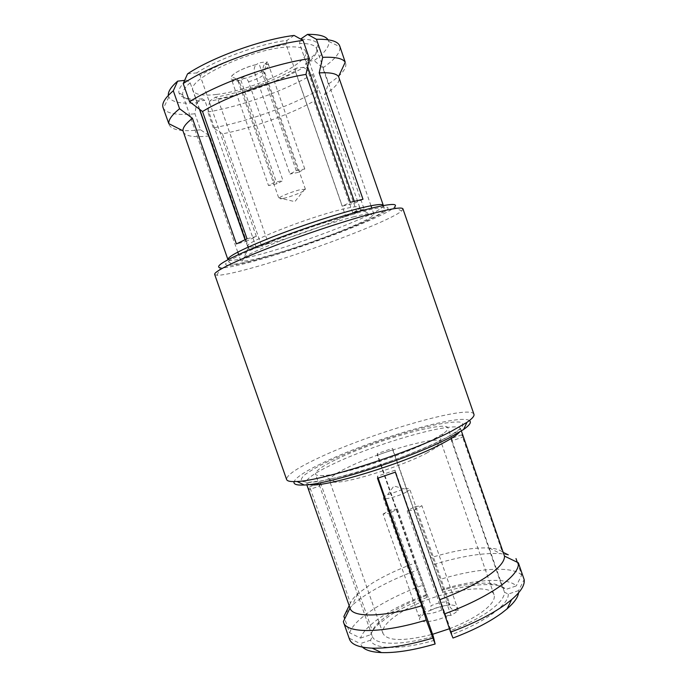 <?xml version="1.0" encoding="UTF-8"?>
<svg xmlns="http://www.w3.org/2000/svg" width="687" height="687" viewBox="0 0 687 687"><rect width="100%" height="100%" fill="white"/><g stroke="black" fill="none" stroke-linecap="round" stroke-linejoin="round"><path stroke-width="0.52" stroke-dasharray="3.44 2.58" d="M214.679 274.457L216.989 275.272C222.562 275.324 234.035 272.937 251.39 268.119C303.104 253.958 390.216 221.18 401.646 210.969L402.951 208.891M473.936 414.278C470.835 403.827 370.705 432.956 317.909 458.238C296.801 468.182 286.376 475.267 286.616 479.509M216.989 275.272L220.433 267.887C225.611 268.093 236.388 265.972 252.764 261.515C301.627 248.419 384.188 217.161 394.355 207.319L401.646 210.969M469.384 420.573C459.62 413.411 370.533 439.714 323.13 462.686C305.784 470.956 296.106 477.259 294.096 481.613M183.163 131.835C185.344 136.327 194.163 137.683 209.604 135.889L249.424 249.725L261.781 246.496L222.425 133.862C251.33 128.357 289.493 114.738 314.036 101.118L353.281 214.258L364.204 209.286L324.522 94.797C335.282 87.618 340.125 81.873 339.06 77.545M463.167 436.133L461.81 434.811L502.369 551.987C499.818 549.78 495.473 548.458 489.307 548.003C474.03 547.247 454.459 550.493 430.603 557.741L392.552 448.379L377.266 453.609L415.334 562.893C398.872 568.956 384.574 575.672 372.431 583.04L357.635 593.86C353.994 597.209 351.598 600.292 350.447 603.117L309.7 486.808L308.6 489.814L350.095 608.287M362.994 199.264L354.887 203.043L342.255 206.126L350.344 202.321M354.887 203.043L354.286 201.308M307.639 66.776L299.532 43.41L300.425 39.202C310.584 39.142 316.518 40.902 318.21 44.483C319.824 48.837 315.986 54.471 306.694 61.383L314.122 60.611C324.702 52.959 329.571 46.561 328.73 41.426L328.025 39.769M324.522 94.797L328.386 84.037C341.19 75.458 346.961 68.511 345.681 63.195M306.694 61.383L305.603 64.277L356.553 211.21L364.204 209.286M328.386 84.037L322.804 67.919L314.122 60.611M353.281 214.258L345.647 216.199L356.553 211.21M249.424 249.725L255.959 246.659L268.342 243.43L217.831 98.791L215.349 97.211L209.655 101.101C239.6 96.154 278.819 82.096 303.757 67.317L312.396 74.505L317.918 90.435L314.036 101.118M303.757 67.317L296.346 68.133L295.247 71.001L345.647 216.199M222.425 133.862L213.365 127.851C246.418 121.857 290.034 106.279 317.918 90.435M213.365 127.851L207.826 111.998L209.655 101.101M268.342 243.43L261.781 246.496M168.349 95.373L168.822 97.107C171.776 102.183 181.067 104.063 196.697 102.775L194.928 113.784L200.535 129.8L209.604 135.889M196.697 102.775L202.364 98.851L204.846 100.457L255.959 246.659M169.054 124.699C171.776 130.186 182.261 131.887 200.535 129.8M199.376 109.139L190.153 82.784L186.709 80.156L184.64 80.379M245.036 239.694L245.688 241.566L236.414 243.919M247.037 238.775L256.345 236.431L245.688 241.566M256.345 236.431L200.132 75.57L196.662 72.891C218.303 58.799 259.523 43.925 287.054 40.327L294.122 35.441M187.56 73.844L196.662 72.891M287.054 40.327L286.178 44.578L342.255 206.126M415.334 562.893L423.493 584.955L426.49 594.641L426.971 597.407L426.215 595.62L377.283 455.146L377.266 453.609M377.283 455.146L392.724 449.865L392.552 448.379M461.81 434.811L450.784 438.581L502.395 587.565L506.087 589.343L516.263 585.934C507.581 577.037 475.095 579.253 441.724 589.523L430.603 557.741M441.724 589.523L392.724 449.865M502.369 551.987L503.193 552.391M508.26 554.83L500.591 553.636C482.858 552.649 460.436 556.315 433.308 564.628M517.285 562.284L521.708 575.062L516.263 585.934M450.784 438.581L452.037 439.749L452.037 440.796L463.244 436.966M518.582 592.821L518.608 590.605L524.147 579.562M518.608 590.605L508.26 594.066L504.507 592.263C504.481 597.286 499.612 603.375 489.883 610.537C479.775 617.759 466.782 624.414 450.904 630.503L395.102 470.191L395.334 472.167M452.037 440.796L504.507 592.263M345.406 613.345L352.294 605.281C356.665 601.228 362.247 597.089 369.039 592.872C382.977 584.319 399.362 576.599 418.185 569.721M450.904 630.503L452.991 638.034M395.102 470.191L377.472 476.211L377.489 478.264M377.472 476.211L378.116 478.058M434.485 640.275C401.019 650.185 373.367 649.49 370.542 640.181L372.363 636.523L319.678 486.035L308.6 489.814M370.542 640.181L360.323 643.599L362.538 647.163M343.354 621.58L349.176 638.197L360.323 643.599M319.678 486.035L320.597 483.081L309.7 486.808M426.49 594.641C393.505 606.664 364.694 624.99 360.572 638.094L349.614 632.779L344.719 618.807M360.572 638.094L370.637 634.719L372.423 631.13L320.597 483.081M349.185 605.676L350.447 603.117M217.831 98.791C242.494 94.557 274.611 83.05 295.247 71.001M305.603 64.277C314.028 58 317.695 52.83 316.604 48.768L316.415 48.322C314.775 44.973 309.15 43.333 299.532 43.41M353.324 216.912C366.377 213.623 373.23 212.687 373.874 214.121L373.032 215.598C365.716 222.811 302.538 246.727 265.835 256.5C253.881 259.738 246.032 261.275 242.296 261.129L240.708 260.493C240.957 257.823 253.812 251.442 279.283 241.343C303.628 231.871 334.277 221.772 353.324 216.912M322.804 67.919C334.921 59.486 340.64 52.444 339.962 46.793L339.764 46.063M207.826 111.998C241.025 106.382 284.641 90.77 312.396 74.505M286.178 44.578C259.901 48.159 220.905 62.225 200.132 75.57M190.153 82.784C184.52 87.713 182.055 91.74 182.759 94.866L182.888 95.338C184.846 99.641 192.162 101.35 204.846 100.457M163.059 107.601L163.36 108.297C166.821 113.681 177.34 115.51 194.928 113.784M336.664 459.208C374.003 440.934 446.318 420.143 447.941 427.932C448.379 429.203 446.756 431.135 443.098 433.729L430.972 440.719C402.513 455.507 341.113 475.206 322.881 475.593C318.39 475.833 315.926 475.327 315.479 474.064C315.161 471.11 322.22 466.155 336.664 459.208M502.395 587.565C499.861 585.238 495.55 583.821 489.453 583.306C476.641 582.464 460.702 584.852 441.638 590.442M426.215 595.62C412.398 600.824 400.478 606.673 390.456 613.156L379.447 621.606C375.815 625.024 373.47 628.201 372.423 631.13M426.971 597.407C412.492 602.842 399.997 608.965 389.486 615.784L378.03 624.62C374.183 628.244 371.719 631.611 370.637 634.719M521.708 575.062C512.107 565.392 475.679 568.295 438.615 579.871M372.363 636.523C375.274 645.23 401.552 645.746 433.299 636.385M349.176 638.197L349.434 639.082M268.608 243.567C299.764 235.641 353.702 214.971 359.138 208.625L359.722 207.354C359.086 205.988 353.17 206.65 341.971 209.363C307.931 217.41 242.88 243.172 247.603 246.401L248.849 247.028C251.906 247.354 258.492 246.195 268.608 243.567M296.346 68.133C274.809 80.8 241.163 92.865 215.349 97.211M202.364 98.851C188.487 99.838 180.681 97.88 178.964 92.968C178.173 89.654 180.758 85.377 186.709 80.156M442.351 592.237C462.282 586.372 478.976 583.881 492.433 584.774C498.874 585.333 503.425 586.853 506.087 589.343M426.601 453.154L436.82 447.108C440.015 444.772 441.415 443.021 441.02 441.844C439.689 434.742 378.254 452.08 346.935 467.856C334.981 473.764 329.176 478.032 329.537 480.66C329.958 481.836 332.147 482.343 336.106 482.18C351.881 482.034 402.728 465.803 426.601 453.154M508.26 594.066C509.35 604.028 485.168 622.096 452.14 634.384M216.525 94.445C252.352 90.624 310.833 63.058 305.646 51.379C304.186 47.618 297.523 46.201 285.655 47.137C249.501 49.516 185.808 80.053 193.099 90.581C195.125 94.772 202.94 96.06 216.525 94.445M449.41 628.76C462.54 623.71 473.343 618.18 481.802 612.177C491.377 605.118 495.464 599.347 494.065 594.856C490.226 580.489 427.64 593.869 398.074 614.264C386.747 621.847 381.723 628.262 383.011 633.526C387.442 641.229 403.965 641.486 432.57 634.299M349.614 632.779C354.303 618.42 386.79 598.197 423.493 584.955M234.353 79.735C229.638 79.666 229.69 77.554 234.507 73.415C242.099 68.932 249.407 65.978 256.414 64.569L256.311 64.647C254.302 66.459 253.752 69.172 254.671 72.762C244.443 75.879 238.982 78.936 238.286 81.933L239.832 82.844C238.363 79.615 236.534 78.576 234.353 79.735L232.129 81.264L240.879 80.259L243.112 78.739C245.293 77.579 247.114 78.61 248.582 81.822L282.984 180.561L276.955 183.764L268.497 185.542L274.508 182.321L282.984 180.561M254.671 72.762L289.94 174.069L296.26 170.685L304.788 168.968L298.45 172.334L263.473 71.8C262.571 68.314 263.095 65.643 265.045 63.805L267.604 62.053L263.653 62.199L258.776 62.946L256.414 64.569M423.785 610.571L423.235 612.452C425.76 614.796 431.925 613.998 441.724 610.065C443.244 613.448 445.382 615.243 448.13 615.458L450.99 615.397L455.172 612.838L458.255 610.331L455.395 610.408C452.647 610.211 450.517 608.433 448.997 605.075L449.453 603.323C446.876 600.996 440.745 601.778 431.067 605.668L430.56 610.305L428.628 611.138L425.931 611.215L418.658 616.127L421.363 616.067L424.025 613.852L423.785 610.571L389.83 513.172L383.063 514.048L418.658 616.127M296.26 170.685L258.776 62.946M283.74 198.303C280.803 198.947 279.205 199.032 278.948 198.569L279.24 197.976C280.906 196.07 293.761 191.046 300.837 189.569L305.44 189.337C306.376 190.608 291.889 196.568 283.74 198.303M298.45 172.334L289.94 174.069M239.832 82.844L274.508 182.321M383.063 514.048L390.611 509.874L397.387 508.973L389.83 513.172M441.724 610.065L407.211 510.922L414.759 506.663L421.878 505.718L414.321 509.994L407.211 510.922M406.137 492.141C398.872 496.237 383.509 500.291 383.398 498.178C383.243 497.474 384.48 496.409 387.125 494.975L404.282 488.912C407.537 488.302 409.349 488.337 409.692 489.024C409.864 489.702 408.679 490.741 406.137 492.141M390.611 509.874L425.931 611.215M232.129 81.264L268.497 185.542M304.788 168.968L267.604 62.053M450.99 615.397L414.321 509.994M397.387 508.973L431.067 605.668M240.879 80.259L276.955 183.764M414.759 506.663L448.997 605.075M458.255 610.331L421.878 505.718M256.766 259.695C247.638 262.219 239.299 264.074 231.751 265.259C227.509 265.68 225.448 265.191 225.559 263.799L230.463 260.012L242.142 253.984C263.464 244.134 297.978 231.33 323.276 223.095L363.964 211.072C373.342 208.668 380.753 207.328 386.171 207.062C388.644 207.354 388.67 208.573 386.24 210.72C382.006 213.485 375.016 217.092 365.278 221.523C343.706 230.935 314.955 241.455 293.392 248.565L256.766 259.695M443.063 439.285C434.802 443.57 421.887 449.186 404.308 456.142C379.61 465.631 344.676 476.572 321.533 480.831L308.351 482.36L301.808 481.372C300.614 479.672 301.705 477.405 305.08 474.562C311.434 470.106 318.897 465.863 327.459 461.844C335.677 457.886 347.39 452.956 362.599 447.057C383.741 439.07 412.767 429.761 435.73 424.746C446.249 422.711 454.124 421.801 459.363 422.007C462.806 422.849 463.759 424.437 462.205 426.782C458.092 430.749 451.711 434.914 443.063 439.285M383.346 205.55C384.703 211.57 304.204 242.855 257.754 255.014C239.918 259.772 229.99 261.318 227.964 259.652M309.227 484.533L306.136 482.798C305.775 479.165 314.114 473.231 331.16 464.987C374.638 443.579 458.375 419.637 460.694 428.98L459.345 432.26M265.242 63.659C269.742 63.891 269.467 66.055 264.409 70.177C256.929 74.514 249.828 77.365 243.112 78.739M448.13 615.458C441.904 618.832 434.424 620.962 425.708 621.847C419.31 621.211 417.859 619.288 421.363 616.067M428.628 611.138C434.613 607.935 441.878 605.848 450.414 604.895C456.975 605.35 458.641 607.188 455.395 610.408M248.582 81.822C258.69 78.739 264.109 75.699 264.856 72.676L263.473 71.8M383.312 205.387L384.188 207.723C382.668 209.544 390.851 208.625 370.405 218.895C345.793 230.729 290.163 250.652 257.247 259.368C242.451 263.482 231.768 264.718 232.094 264.22L228.659 261.884L227.895 259.506M461.381 430.981L460.694 428.98L459.165 430.191C458.907 430.328 455.344 433.291 441.647 440.212C420.075 451.101 377.498 467.04 345.836 475.447L319.541 481.415L306.136 482.798L306.831 484.799M489.307 548.003L500.591 553.636M357.635 593.86L352.294 605.281M373.874 214.121L371.779 208.075M370.971 205.722L316.604 48.768M240.708 260.493L238.595 254.456M237.771 252.112L182.888 95.338M452.037 439.749L447.941 427.932M319.61 485.864L315.479 474.064M379.447 621.606L378.03 624.62M359.138 208.625L373.032 215.598M316.415 48.322L318.21 44.483M328.73 41.426L339.962 46.793M248.849 247.028L242.296 261.129M182.759 94.866L178.964 92.968M168.822 97.107L163.36 108.297M489.453 583.306L492.433 584.774M436.82 447.108L443.098 433.729M336.106 482.18L322.881 475.593M359.722 207.354L305.646 51.379M247.603 246.401L245.225 239.608M199.659 109.353L193.099 90.581M494.065 594.856L441.02 441.844M383.011 633.526L329.537 480.66M256.311 64.647C252.301 65.325 246.745 67.283 239.66 70.495C233.494 73.938 230.806 76.12 231.579 77.038L233.468 77.777C234.593 77.588 236.199 78.971 238.286 81.933L278.948 198.569M305.44 189.337L264.856 72.676C264.804 68.64 265.302 66.441 266.341 66.081L267.08 64.681L265.045 63.805M424.025 613.852L383.398 498.178M430.56 610.305C436.992 607.531 442.291 605.9 446.447 605.393C449.375 605.178 450.517 604.835 449.865 604.362L409.692 489.024M304.848 189.062L294.878 201.652L279.24 197.976M404.282 488.912L393.9 486.01L387.571 494.734"/><path stroke-width="1.03" d="M375.334 212.79C348.824 219.591 304.71 234.112 269.699 247.646C234.611 261.197 213.502 271.76 214.679 274.457L286.616 479.509C287.218 481.235 290.713 481.896 297.11 481.493C322.65 480.78 411.513 452.098 451.067 431.445L466.954 422.35C472.209 418.692 474.545 416.004 473.936 414.278L402.951 208.891C402.196 207.019 392.99 208.316 375.334 212.79M394.355 207.319C398.709 203.094 390.293 203.567 369.117 208.736C341.868 215.563 295.393 231.047 261.747 244.589C227.088 258.887 213.314 266.65 220.433 267.887M294.096 481.613C293.229 484.275 296.595 485.408 304.204 485.013C328.592 484.498 411.47 457.808 448.62 438.194L463.57 429.512C469.779 425.098 471.72 422.119 469.384 420.573M383.312 205.387L338.562 76.575C336.415 73.526 329.958 72.298 319.197 72.882L362.994 199.264L350.344 202.321L305.973 74.419C275.083 79.117 227.105 96.352 202.528 111.517L247.037 238.775L236.414 243.919L192.446 118.319C185.919 123.437 182.759 127.584 182.948 130.77L227.895 259.506C228.058 256.268 243.061 248.685 272.902 236.766C301.481 225.585 337.532 213.769 359.679 208.264C374.681 204.589 382.556 203.635 383.312 205.387L383.346 205.55M306.831 484.799L350.095 608.287C352.457 617.759 383.629 617.39 421.904 605.685L377.489 478.264L395.334 472.167L439.723 599.708C459.122 592.434 474.975 584.637 487.281 576.324C499.054 568.115 504.79 561.373 504.481 556.101L461.381 430.981M354.286 201.308L307.639 66.776M328.025 39.769C325.629 36.042 318.794 34.238 307.518 34.367L316.424 39.279L322.675 57.347L319.197 72.882M307.518 34.367L300.623 39.065M316.424 39.279C330.267 38.996 338.047 41.254 339.764 46.063L345.226 62.225C342.856 58.421 335.342 56.798 322.675 57.347M192.446 118.319L179.582 108.726C171.956 114.875 168.367 119.847 168.813 123.651L163.059 107.601C161.608 103.419 165.026 97.812 173.304 90.787L177.65 81.143C171.054 86.863 167.954 91.611 168.349 95.373M184.64 80.379L177.65 81.143M179.582 108.726L173.304 90.787M199.376 109.139L245.036 239.694M305.973 74.419L309.39 58.704L303.053 40.421L294.122 35.441C262.03 39.279 212.412 57.193 187.56 73.844L183.214 83.565L189.578 101.745L202.528 111.517M309.39 58.704C273.898 63.47 217.264 83.857 189.578 101.745M503.193 552.391L508.26 554.83M516.006 558.574L517.285 562.284M439.723 599.708L450.586 632.143C473.257 623.667 491.626 614.376 505.684 604.268L511.635 599.605C520.892 591.593 525.057 584.912 524.147 579.562L518.35 562.79L504.481 556.101M444.274 614.006C466.971 605.556 485.391 596.41 499.552 586.569C513.017 576.865 519.278 568.939 518.35 562.79M450.586 632.143L452.991 638.034C472.965 630.494 489.196 622.19 501.682 613.13L507.066 608.871C514.116 602.757 517.955 597.407 518.582 592.821M362.538 647.163C365.879 650.366 372.208 652.178 381.525 652.59C395.952 653.036 413.823 650.168 435.137 643.994L426.249 620.043L421.904 605.685M435.137 643.994L433.299 636.385L378.116 478.058M350.018 608.064L343.354 621.58L343.586 622.405C346.334 633.594 382.273 633.586 426.249 620.043M344.719 618.807L343.886 616.428L349.185 605.676M343.886 616.428L345.406 613.345M303.053 40.421C267.363 44.672 210.72 65.11 183.214 83.565M343.586 622.405L349.434 639.082C351.383 644.535 358.975 647.566 372.191 648.167C388.31 648.588 408.439 645.248 432.57 638.154M432.57 634.299L449.41 628.76M459.345 432.26C456.683 435.232 450.698 439.122 441.389 443.939C404.454 463.579 321.834 488.646 309.227 484.533M304.204 485.013L297.11 481.493M463.57 429.512L466.954 422.35M338.562 76.575L345.226 62.225M182.948 130.77L168.813 123.651M371.779 208.075L370.971 205.722M238.595 254.456L237.771 252.112M507.066 608.871L511.635 599.605M381.525 652.59L372.191 648.167M245.225 239.608L199.659 109.353"/></g></svg>
